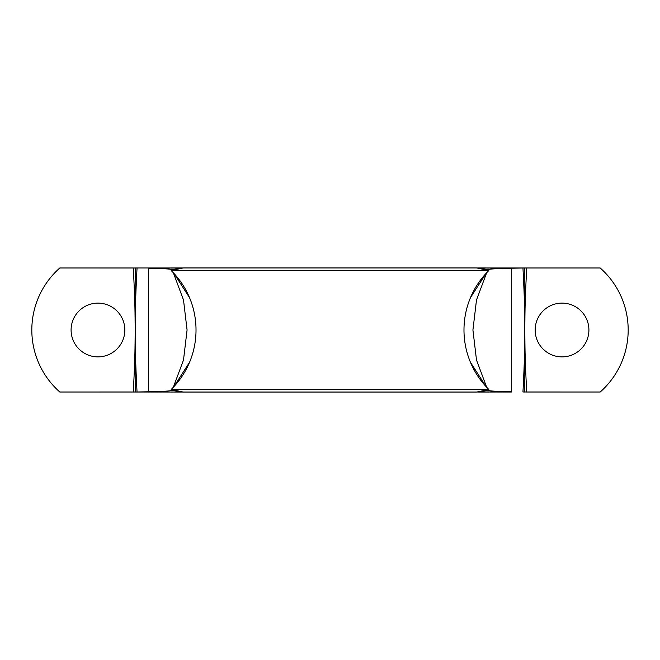 <?xml version="1.0" encoding="UTF-8"?>
<svg xmlns="http://www.w3.org/2000/svg" width="660" height="660" viewBox="0 0 660 660"><rect width="100%" height="100%" fill="white"/><g stroke="black" fill="none" stroke-linecap="round" stroke-linejoin="round"><path stroke-width="0.99" d="M488.796 389.433L476.858 392.048L183.142 392.048L171.204 389.433L488.796 389.433L488.367 390.406L477.84 391.834L488.367 390.406L488.796 389.433L486.106 386.661L470.473 362.348A82.69 81.436 90 0 1 463.98 329.909A82.69 81.436 90 0 1 470.473 297.652L486.115 273.331L488.796 270.567L488.367 269.593L488.796 270.567L171.204 270.567C179.107 278.396 185.221 287.422 189.527 297.652A82.69 81.436 -90 0 1 196.02 329.926A82.69 81.436 -90 0 1 189.56 362.274C185.229 372.562 179.107 381.612 171.204 389.433L488.796 389.433C480.892 381.612 474.787 372.578 470.473 362.348A82.69 81.436 90 0 1 463.98 329.909A82.69 81.436 90 0 1 470.473 297.652C474.812 287.38 480.917 278.347 488.796 270.567L476.858 267.952L183.142 267.952L476.858 267.952L488.796 270.567L171.204 270.567L171.633 269.593L171.204 270.567L183.142 267.952L171.204 270.567L173.893 273.339L189.527 297.652A82.69 81.436 90 0 1 196.02 329.926A82.69 81.436 90 0 1 189.56 362.274L173.885 386.661L171.204 389.433L171.633 390.406L171.204 389.433L183.142 392.048L476.858 392.048L488.796 389.433M486.667 272.745L476.487 300.044L472.923 330L476.487 359.956L486.667 387.255L476.487 359.956L472.923 330L476.487 300.044L486.667 272.745M173.332 272.745L183.513 300.044L187.077 330L183.513 359.956L173.332 387.255L183.513 359.956L187.077 330L183.513 300.044L173.332 272.745M171.633 390.406L182.16 391.834L171.633 390.406C171.295 390.967 163.581 391.421 148.5 391.768C163.581 391.421 171.295 390.967 171.633 390.406M477.84 268.166L488.367 269.593L477.84 268.166M182.16 268.166L171.633 269.593L182.16 268.166M183.678 267.968L148.5 268.232C163.581 268.579 171.295 269.033 171.633 269.593C171.295 269.033 163.581 268.579 148.5 268.232L148.5 392.024L182.259 392.032M183.678 392.032L135.176 392.015L135.176 330C135.003 312.955 135.209 304.095 133.279 267.985L59.812 267.985A82.69 82.69 0 0 0 59.812 392.015L133.279 392.015C135.11 357.679 135.011 348.802 135.176 330C135.333 348.777 135.259 357.58 137.049 391.982L148.5 391.768L148.5 267.976L182.259 267.968M135.176 267.985L148.5 267.976L135.176 267.985L135.176 330C135.003 312.955 135.209 304.095 133.279 267.985L137.049 268.018C135.168 304.219 135.341 312.964 135.176 330C135.333 348.777 135.259 357.58 137.049 391.982L59.812 392.015A82.69 82.69 0 0 1 59.812 267.985L137.049 268.018C135.168 304.219 135.341 312.964 135.176 330C135.011 348.802 135.11 357.679 133.279 392.015L135.176 392.015M124.839 330A26.878 26.878 0 0 0 97.969 303.121A26.878 26.878 0 0 0 71.09 330A26.878 26.878 0 0 0 97.969 356.878A26.878 26.878 0 0 0 124.839 330A26.878 26.878 0 0 1 97.969 356.878A26.878 26.878 0 0 1 71.09 330A26.878 26.878 0 0 1 97.969 303.121A26.878 26.878 0 0 1 124.839 330M476.322 267.968L511.5 268.232C496.427 268.579 488.722 269.024 488.367 269.593C488.722 269.024 496.427 268.579 511.5 268.232L511.5 392.024L477.741 392.032M476.322 392.032L511.5 391.768C496.427 391.421 488.722 390.976 488.367 390.406C488.722 390.976 496.427 391.421 511.5 391.768L511.5 268.232L522.951 268.018C524.741 302.453 524.667 311.223 524.824 330C524.659 347.045 524.832 355.781 522.951 391.982L526.721 392.015C524.791 355.913 524.997 347.053 524.824 330C524.667 311.223 524.741 302.453 522.951 268.018L526.721 267.985C524.881 302.354 524.989 311.198 524.824 330C524.989 311.198 524.881 302.354 526.721 267.985L477.741 267.968M524.824 267.985L511.5 267.976L524.824 267.985L524.824 330C524.997 347.053 524.791 355.913 526.721 392.015L600.188 392.015L522.951 391.982C524.832 355.781 524.659 347.045 524.824 330L524.824 392.015M600.188 267.985L526.721 267.985L600.188 267.985A82.69 82.69 0 0 1 600.188 392.015A82.69 82.69 0 0 0 600.188 267.985A82.69 82.69 0 0 1 600.188 392.015M588.91 330A26.878 26.878 0 0 0 562.031 303.121A26.878 26.878 0 0 0 535.161 330A26.878 26.878 0 0 0 562.031 356.878A26.878 26.878 0 0 0 588.91 330A26.878 26.878 0 0 0 562.031 303.121A26.878 26.878 0 0 0 535.161 330A26.878 26.878 0 0 0 562.031 356.878A26.878 26.878 0 0 0 588.91 330"/></g></svg>
